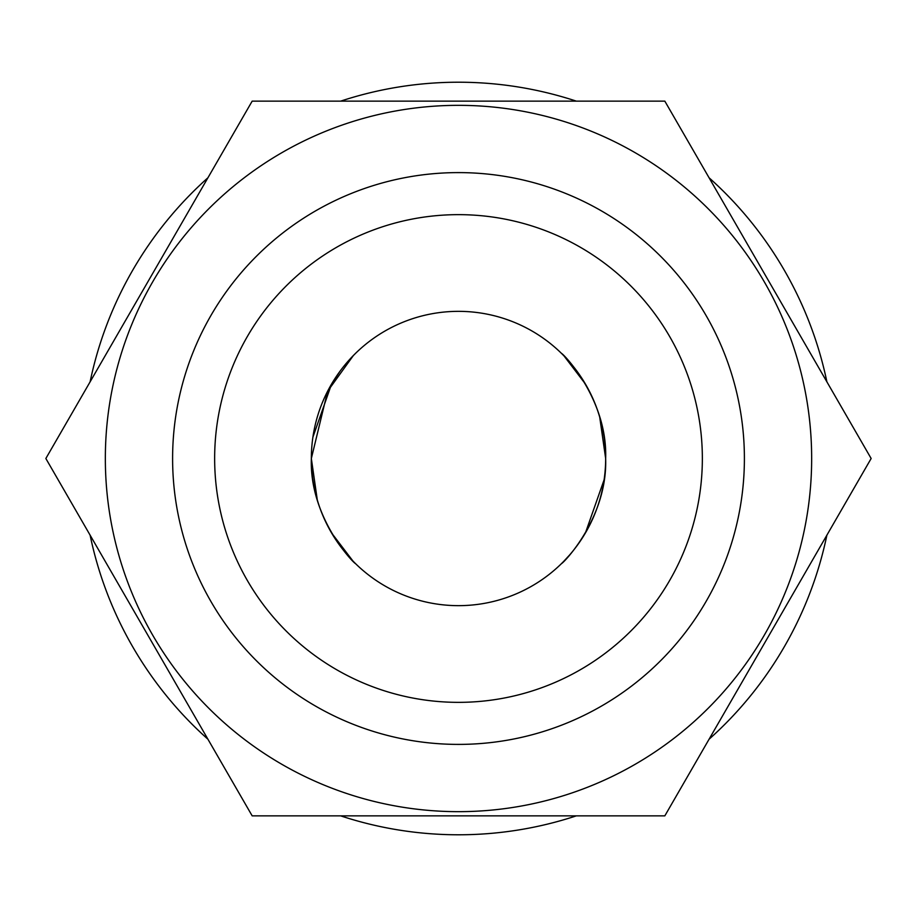 <?xml version="1.0" encoding="UTF-8"?>
<svg xmlns="http://www.w3.org/2000/svg" width="917" height="917" viewBox="0 0 917 917"><rect width="100%" height="100%" fill="white"/><g stroke="black" fill="none" stroke-linecap="round" stroke-linejoin="round"><path stroke-width="1.38" d="M340.688 101.134A376.279 376.279 0 0 1 576.312 101.134M709.082 177.783A376.279 376.279 0 0 1 826.893 381.85M826.893 535.15A376.279 376.279 0 0 1 709.082 739.217M576.312 815.866A376.279 376.279 0 0 1 340.688 815.866M207.918 739.217A376.279 376.279 0 0 1 90.107 535.15M90.107 381.85A376.279 376.279 0 0 1 207.918 177.783M458.5 702.353A243.853 243.853 0 0 1 214.647 458.5A243.853 243.853 0 0 1 458.5 214.647A243.853 243.853 0 0 1 702.353 458.5A243.853 243.853 0 0 1 458.5 702.353M458.5 744.398A285.898 285.898 0 0 1 172.602 458.5A285.898 285.898 0 0 1 458.5 172.602A285.898 285.898 0 0 1 744.398 458.5A285.898 285.898 0 0 1 458.5 744.398M458.5 311.344A147.156 147.156 0 0 0 311.344 458.5A147.156 147.156 0 0 0 458.5 605.656A147.156 147.156 0 0 0 605.656 458.5A147.156 147.156 0 0 0 458.5 311.344M605.656 458.5C607.673 399.353 563.37 353.698 561.479 353.389C563.542 353.905 607.673 399.399 605.656 458.5C607.65 517.658 563.428 563.244 561.479 563.611C563.508 563.072 607.604 517.841 605.656 458.5L599.718 417.143M564.081 356.002L585.378 383.971M312.903 437.18L331.599 384.005M331.862 383.558L339.978 371.282M347.658 361.711L353.297 355.613M353.389 355.521L355.521 353.389M353.332 355.578L327.633 391.215L311.344 458.5C309.327 517.647 353.63 563.302 355.521 563.611C353.458 563.095 309.327 517.601 311.344 458.5L317.282 499.857M458.5 811.66A353.16 353.16 0 0 0 811.66 458.5A353.16 353.16 0 0 0 458.5 105.34A353.16 353.16 0 0 0 105.34 458.5A353.16 353.16 0 0 0 458.5 811.66M458.5 815.866L664.825 815.866L871.15 458.5L664.825 101.134L252.175 101.134L45.85 458.5L252.175 815.866L458.5 815.866M352.919 560.998L331.622 533.029M604.097 479.82L585.401 532.995M585.138 533.442L577.022 545.718M569.342 555.289L563.703 561.387M563.611 561.479L561.479 563.611"/></g></svg>
